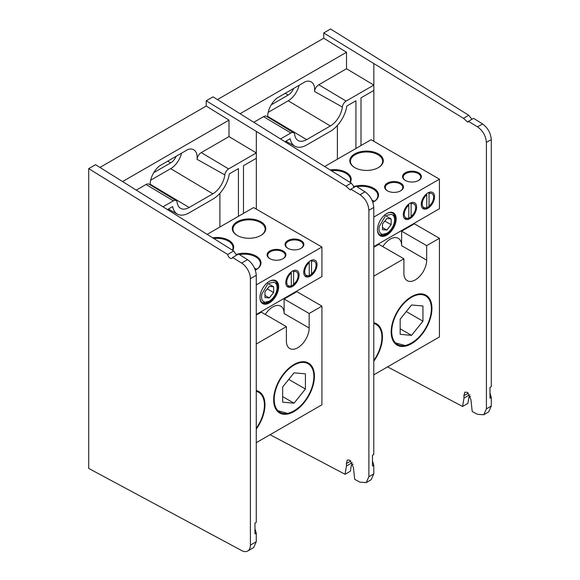 <?xml version="1.0" encoding="UTF-8"?>
<svg xmlns="http://www.w3.org/2000/svg" width="580" height="580" viewBox="0 0 580 580"><rect width="100%" height="100%" fill="white"/><g stroke="black" fill="none" stroke-linecap="round" stroke-linejoin="round"><path stroke-width="0.87" d="M345.941 186.165L351.226 183.113L213.056 96.846L206.226 100.79L345.941 186.165L350.269 190.023L350.9 189.174L360.02 194.713C365.4 198.599 368.358 203.776 368.894 210.257L368.894 476.702L366.197 482.611L360.02 482.183L354.692 479.37L353.445 467.574L349.907 460.223L347.311 459.983L346.369 463.565L346.47 465.958L345.064 474.288L270.055 434.732M243.484 213.396L243.484 165.699L256.324 158.282L256.324 152.924L228.999 136.59L228.999 120.118L206.226 106.053L206.226 100.79M368.894 210.257L373.774 207.444C373.252 200.956 370.344 195.743 365.059 191.806L356.098 186.18L350.9 189.174M351.226 183.113L354.438 187.137M167.663 209.467L172.666 206.582A23.707 13.688 120 0 0 177.436 214.107A23.707 13.688 120 0 0 189.145 212.845L212.831 199.172A23.707 13.688 120 0 0 229.303 173.884L238.423 168.613L238.423 216.318M256.324 131.74L256.324 152.924L228.607 168.925A5.401 3.117 120 0 0 224.823 174.892A17.146 9.896 -60 0 1 212.831 193.814L189.145 207.488A17.146 9.896 -60 0 1 180.467 208.278A17.146 9.896 -60 0 1 177.147 202.42A5.401 3.117 120 0 0 176.095 200.571A5.401 3.117 120 0 0 173.362 200.818L163.219 206.676M353.097 464.152L351.371 465.146L350.356 471.236L345.064 474.288M366.197 482.611L371.135 479.762L373.774 473.882L368.894 476.702M373.774 207.444L373.774 454.51L372.476 455.264L372.476 465.986L373.774 465.233L373.774 473.882M373.774 465.233L372.476 460.904L372.476 455.264M99.949 167.41L206.226 106.053M228.999 136.59L201.274 152.598L228.607 168.925M122.721 181.482L228.999 120.118M150.176 184.853A16.472 9.512 -60 0 1 159.377 165.974L187.935 149.481A16.472 9.512 -60 0 1 193.633 149.72A16.472 9.512 -60 0 1 197.026 159.304A6.076 3.509 -60 0 1 201.274 152.598M136.503 189.993L146.037 184.491A6.076 3.509 -60 0 1 149.111 184.215L176.095 200.571M219.885 193.292L219.885 227.019M212.831 193.814L170.694 168.642L150.684 180.199M170.694 168.642A16.102 9.294 120 0 0 181.554 153.163M176.11 156.31A9.048 5.227 -60 0 1 170.694 162.879L153.751 172.666M260.652 235.567A16.102 9.294 0 0 0 265.14 229.122A16.102 9.294 0 0 0 260.427 222.553A16.102 9.294 0 0 0 242.875 220.538A16.102 9.294 0 0 0 232.935 229.122A16.102 9.294 0 0 0 237.43 235.567M232.435 250.161A16.102 9.294 0 0 0 233.03 247.66A16.102 9.294 0 0 0 228.317 241.091A16.102 9.294 0 0 0 213.918 238.532M255.867 269.881A16.102 9.294 0 0 0 260.362 263.443A16.102 9.294 0 0 0 255.642 256.868A16.102 9.294 0 0 0 239.453 254.569M259.956 297.286A12.579 7.264 120 0 0 262.559 302.789A12.579 7.264 120 0 0 268.852 302.165A12.579 7.264 120 0 0 277.073 291.08A12.579 7.264 120 0 0 275.145 281.003A12.579 7.264 120 0 0 269.077 281.496M237.198 235.436A16.748 9.671 0 0 0 260.884 235.436A16.748 9.671 0 0 0 260.884 221.763A16.748 9.671 0 0 0 237.198 221.763A16.748 9.671 0 0 0 237.198 235.436L237.198 235.436M232.725 250.343A16.748 9.671 0 0 0 228.767 240.301A16.748 9.671 0 0 0 212.722 237.778M255.352 270.157A16.748 9.671 0 0 0 256.099 269.751A16.748 9.671 0 0 0 256.099 256.077A16.748 9.671 0 0 0 235.937 254.526M288.035 248.429A8.758 5.061 180 0 1 285.686 244.985A8.758 5.061 180 0 1 291.095 240.308A8.758 5.061 180 0 1 300.643 241.403A8.758 5.061 180 0 1 303.209 244.985A8.758 5.061 180 0 1 300.861 248.429M287.796 248.298A9.403 5.43 0 0 0 301.1 248.298A9.403 5.43 0 0 0 301.1 240.613A9.403 5.43 0 0 0 287.803 240.613A9.403 5.43 0 0 0 287.796 248.298L287.796 248.298M309.024 275.775A8.758 5.061 120 0 0 309.938 275.326A8.758 5.061 120 0 0 311.532 274.166M270.091 258.789A8.758 5.061 180 0 1 267.743 255.345A8.758 5.061 180 0 1 273.151 250.669A8.758 5.061 180 0 1 282.699 251.763A8.758 5.061 180 0 1 285.266 255.345A8.758 5.061 180 0 1 282.917 258.789M269.852 258.658A9.403 5.43 0 0 0 283.156 258.658A9.403 5.43 0 0 0 283.156 250.973A9.403 5.43 0 0 0 269.852 250.973A9.403 5.43 0 0 0 269.852 258.658L269.852 258.658M291.08 286.136A8.758 5.061 120 0 0 291.986 285.686A8.758 5.061 120 0 0 293.582 284.526M310.394 260.761L310.394 260.761A9.403 5.43 120 0 0 303.739 272.281A9.403 5.43 120 0 0 310.394 276.116A9.403 5.43 120 0 0 317.043 264.596A9.403 5.43 120 0 0 310.394 260.761L310.394 260.761M292.443 271.121L292.443 271.121A9.403 5.43 120 0 0 285.795 282.641A9.403 5.43 120 0 0 292.443 286.476A9.403 5.43 120 0 0 299.099 274.964A9.403 5.43 120 0 0 292.443 271.121L292.443 271.121M269.308 281.358L269.308 281.358A13.224 7.634 120 0 0 259.956 297.555A13.224 7.634 120 0 0 269.308 302.956A13.224 7.634 120 0 0 278.661 286.759A13.224 7.634 120 0 0 269.308 281.358L269.308 281.358M294.038 364.479L294.038 364.479A28.826 16.646 120 0 0 273.659 399.779A28.826 16.646 120 0 0 294.038 411.546A28.826 16.646 120 0 0 314.425 376.246A28.826 16.646 120 0 0 294.038 364.479L294.038 364.479M256.266 344.027L286.389 326.634L286.389 341.149A16.102 9.294 120 0 0 289.724 348.522A16.102 9.294 120 0 0 297.772 347.724A16.102 9.294 120 0 0 309.162 328.005L309.162 313.483L321.914 306.124L321.914 404.789L256.266 442.692M265.285 314.454A16.102 9.294 -60 0 1 272.723 306.965A16.102 9.294 -60 0 1 280.778 306.168A16.102 9.294 -60 0 1 284.113 313.541L284.113 299.019L296.866 291.66L321.914 306.124M256.266 429.106A28.826 16.646 120 0 0 256.266 390.543M309.162 313.483L284.113 299.019M256.266 315.099L261.333 312.171L286.389 326.634M296.866 291.66L296.866 291.029M256.266 314.469L321.914 276.566L321.914 247.007L256.266 284.911M207.234 234.327L253.59 207.56L321.914 247.007M293.908 270.628A8.758 5.061 120 0 0 292.211 271.259M311.851 260.268A8.758 5.061 120 0 0 310.162 260.899M256.266 391.319A28.05 16.197 -60 0 1 264.407 405.115A28.05 16.197 -60 0 1 256.266 428.33M287.607 413.395A28.05 16.197 -60 0 1 274.681 394.183A28.05 16.197 -60 0 1 296.22 363.986A28.05 16.197 -60 0 1 313.874 376.558A28.05 16.197 -60 0 1 300.469 405.964C296.184 409.879 291.892 412.358 287.607 413.395L276.696 410.393M282.656 402.179L294.038 403.194L305.428 389.028L305.428 373.846L294.038 372.831L282.656 386.998L282.656 402.179M288.753 379.407L305.428 389.028M294.038 403.194L282.656 396.618M261.747 294.336A11.027 6.365 120 0 0 269.308 301.165A11.027 6.365 120 0 0 277.102 287.658A11.027 6.365 120 0 0 276.87 285.599C276.428 283.787 275.391 282.649 273.782 282.199L269.308 283.156M269.308 301.165L262.689 302.861M276.203 281.865L276.849 284.57M267.474 284.461L261.739 294.336M273.637 286.774L273.637 292.545L269.308 297.924L264.98 297.54L264.98 291.769L269.308 286.389L273.637 286.774L267.054 282.975M267.3 288.883L273.637 292.545M269.308 297.924L264.98 295.43M255.301 270.005L255.78 269.932M256.404 269.54L255.156 269.591M256.991 269.135L254.635 268.301M309.256 275.529L309.256 262.668A8.04 4.64 120 0 0 304.71 271.723A8.04 4.64 120 0 0 309.256 275.529L308.872 275.942L305.74 275.921M309.256 262.668L308.894 261.848L308.234 262.406M311.148 260.521L311.532 261.348L311.532 274.209L311.148 274.63L314.28 270.998M311.532 274.209A8.04 4.64 120 0 0 316.078 265.154A8.04 4.64 120 0 0 311.532 261.348M311.822 260.333L311.17 260.529M291.305 285.889L291.305 273.028A8.04 4.64 120 0 0 286.759 282.083A8.04 4.64 120 0 0 291.305 285.889L290.928 286.302L287.796 286.288M291.305 273.028L290.942 272.208L290.29 272.767M293.197 270.882L293.582 271.708L293.582 284.57L293.204 284.99L296.329 281.358M293.582 284.57A8.04 4.64 120 0 0 298.127 275.514A8.04 4.64 120 0 0 293.582 271.708M293.871 270.7L293.219 270.889M378.16 167.721A16.102 9.294 0 0 0 382.655 161.276A16.102 9.294 0 0 0 377.942 154.701A16.102 9.294 0 0 0 360.39 152.685A16.102 9.294 0 0 0 350.45 161.276A16.102 9.294 0 0 0 354.938 167.721M349.95 182.316A16.102 9.294 0 0 0 350.545 179.815A16.102 9.294 0 0 0 345.825 173.246A16.102 9.294 0 0 0 331.434 170.687M373.382 202.036A16.102 9.294 0 0 0 377.87 195.598A16.102 9.294 0 0 0 373.158 189.022A16.102 9.294 0 0 0 356.968 186.724M377.471 229.441A12.579 7.264 120 0 0 380.074 234.944A12.579 7.264 120 0 0 386.367 234.32A12.579 7.264 120 0 0 394.581 223.235A12.579 7.264 120 0 0 392.653 213.157A12.579 7.264 120 0 0 386.592 213.65M354.706 167.591A16.748 9.671 0 0 0 378.392 167.591A16.748 9.671 0 0 0 378.392 153.917A16.748 9.671 0 0 0 354.706 153.917A16.748 9.671 0 0 0 354.706 167.591L354.706 167.591M350.24 182.497A16.748 9.671 0 0 0 346.282 172.456A16.748 9.671 0 0 0 330.238 169.933M372.867 202.311A16.748 9.671 0 0 0 373.614 201.905A16.748 9.671 0 0 0 373.614 188.232A16.748 9.671 0 0 0 353.452 186.68M405.55 180.583A8.758 5.061 180 0 1 403.201 177.132A8.758 5.061 180 0 1 408.61 172.463A8.758 5.061 180 0 1 418.158 173.558A8.758 5.061 180 0 1 420.725 177.132A8.758 5.061 180 0 1 418.376 180.583M405.311 180.445A9.403 5.43 0 0 0 418.615 180.445A9.403 5.43 0 0 0 418.615 172.768A9.403 5.43 0 0 0 405.311 172.768A9.403 5.43 0 0 0 405.311 180.445L405.311 180.445M426.539 207.93A8.758 5.061 120 0 0 427.453 207.481A8.758 5.061 120 0 0 429.048 206.32M387.607 190.943A8.758 5.061 180 0 1 385.258 187.499A8.758 5.061 180 0 1 390.666 182.823A8.758 5.061 180 0 1 400.214 183.918A8.758 5.061 180 0 1 402.781 187.499A8.758 5.061 180 0 1 400.432 190.943M387.367 190.813A9.403 5.43 0 0 0 400.671 190.813A9.403 5.43 0 0 0 400.671 183.128A9.403 5.43 0 0 0 387.367 183.128A9.403 5.43 0 0 0 387.367 190.813L387.367 190.813M408.596 218.29A8.758 5.061 120 0 0 409.502 217.841A8.758 5.061 120 0 0 411.097 216.681M427.902 192.915L427.902 192.915A9.403 5.43 120 0 0 421.254 204.428A9.403 5.43 120 0 0 427.902 208.271A9.403 5.43 120 0 0 434.558 196.75A9.403 5.43 120 0 0 427.902 192.915L427.902 192.915M409.959 203.275L409.959 203.275A9.403 5.43 120 0 0 403.31 214.796A9.403 5.43 120 0 0 409.959 218.631A9.403 5.43 120 0 0 416.607 207.111A9.403 5.43 120 0 0 409.959 203.275L409.959 203.275M386.824 213.512L386.824 213.512A13.224 7.634 120 0 0 377.471 229.709A13.224 7.634 120 0 0 386.824 235.11A13.224 7.634 120 0 0 396.169 218.914A13.224 7.634 120 0 0 386.824 213.512L386.824 213.512M411.553 296.626L411.553 296.626A28.826 16.646 120 0 0 391.174 331.934A28.826 16.646 120 0 0 411.553 343.701A28.826 16.646 120 0 0 431.933 308.4A28.826 16.646 120 0 0 411.553 296.626L411.553 296.626M373.774 276.181L403.905 258.789L403.905 273.303A16.102 9.294 120 0 0 407.24 280.676A16.102 9.294 120 0 0 415.287 279.879A16.102 9.294 120 0 0 426.677 260.159L426.677 245.637L439.43 238.279L439.43 336.944L373.774 374.847M382.8 246.601A16.102 9.294 -60 0 1 390.238 239.119A16.102 9.294 -60 0 1 398.286 238.322A16.102 9.294 -60 0 1 401.621 245.695L401.621 231.173L414.381 223.815L439.43 238.279M373.774 361.26A28.826 16.646 120 0 0 373.774 322.697M426.677 245.637L401.621 231.173M373.774 247.254L378.849 244.325L403.905 258.789M414.381 223.815L414.381 223.184M373.774 246.623L439.43 208.72L439.43 179.162L373.774 217.065M324.742 166.482L371.106 139.715L439.43 179.162M411.423 202.782A8.758 5.061 120 0 0 409.726 203.413M429.367 192.422A8.758 5.061 120 0 0 427.67 193.053M373.774 323.473A28.05 16.197 -60 0 1 381.923 337.27A28.05 16.197 -60 0 1 373.774 360.485M405.123 345.549A28.05 16.197 -60 0 1 392.196 326.337A28.05 16.197 -60 0 1 413.736 296.141A28.05 16.197 -60 0 1 431.389 308.712A28.05 16.197 -60 0 1 417.984 338.118C413.7 342.033 409.408 344.513 405.123 345.549L394.212 342.548M400.164 334.334L411.553 335.349L422.943 321.182L422.943 306.001L411.553 304.986L400.164 319.152L400.164 334.334M406.268 311.554L422.943 321.182M411.553 335.349L400.164 328.773M384.989 216.615L379.255 226.49A11.027 6.365 120 0 0 386.824 233.319A11.027 6.365 120 0 0 394.617 219.813A11.027 6.365 120 0 0 394.385 217.754C393.936 215.934 392.907 214.803 391.29 214.354L386.824 215.311M386.824 233.319L380.204 235.016M393.718 214.02L394.364 216.724M391.145 218.928L391.145 224.699L386.824 230.079L382.495 229.694L382.495 223.923L386.824 218.544L391.145 218.928L384.569 215.129M384.815 221.038L391.145 224.699M386.824 230.079L382.495 227.585M372.026 200.18L374.397 201.224L372.15 200.455M426.764 207.683L426.764 194.822A8.04 4.64 120 0 0 422.218 203.877A8.04 4.64 120 0 0 426.764 207.683L426.387 208.097L423.255 208.075M426.764 194.822L426.401 194.003L425.749 194.561M428.663 192.676L429.048 193.502L429.048 206.364L428.663 206.785L431.788 203.152M429.048 206.364A8.04 4.64 120 0 0 433.593 197.309A8.04 4.64 120 0 0 429.048 193.502M429.33 192.487L428.678 192.683M408.82 218.044L408.82 205.182A8.04 4.64 120 0 0 404.274 214.237A8.04 4.64 120 0 0 408.82 218.044L408.443 218.457L405.311 218.435M408.82 205.182L408.458 204.363L407.805 204.921M410.712 203.036L411.097 203.863L411.097 216.724L410.72 217.145L413.845 213.512M411.097 216.724A8.04 4.64 120 0 0 415.642 207.669A8.04 4.64 120 0 0 411.097 203.863M411.387 202.855L410.734 203.043M463.456 118.32L468.741 115.268L330.571 29L323.734 32.944L463.456 118.32L467.777 122.177L468.415 121.329L477.536 126.868C482.915 130.754 485.866 135.93 486.41 142.412L486.41 408.857L483.713 414.765L477.536 414.337L472.207 411.524L470.96 399.729L467.422 392.377L464.819 392.138L463.884 395.712L463.986 398.112L462.579 406.442L387.571 366.886M360.999 145.551L360.999 97.846L373.839 90.436L373.839 85.079L346.514 68.744L346.514 52.272L323.734 38.208L323.734 32.944M486.41 142.412L491.289 139.591C490.76 133.103 487.86 127.897 482.575 123.96L473.613 118.334L468.415 121.329M468.741 115.268L471.953 119.291M285.179 141.621L290.181 138.736A23.707 13.688 120 0 0 294.952 146.254A23.707 13.688 120 0 0 306.653 145L330.339 131.326A23.707 13.688 120 0 0 346.818 106.038L355.939 100.768L355.939 148.473M373.839 63.894L373.839 85.079L346.122 101.079A5.401 3.117 120 0 0 342.338 107.046A17.146 9.896 -60 0 1 330.339 125.969L306.653 139.642A17.146 9.896 -60 0 1 297.982 140.432A17.146 9.896 -60 0 1 294.662 134.575A5.401 3.117 120 0 0 293.611 132.726A5.401 3.117 120 0 0 290.877 132.972L280.735 138.83M470.612 396.307L468.887 397.3L467.872 403.39L462.579 406.442M483.713 414.765L488.643 411.916L491.289 406.036L486.41 408.857M491.289 139.591L491.289 386.664L489.984 387.418L489.984 398.141L491.289 397.387L491.289 406.036M491.289 397.387L489.984 393.059L489.984 387.418M217.457 99.564L323.734 38.208M346.514 68.744L318.79 84.752L346.122 101.079M240.236 113.636L346.514 52.272M267.685 117.008A16.472 9.512 -60 0 1 276.885 98.129L305.45 81.635A16.472 9.512 -60 0 1 311.148 81.874A16.472 9.512 -60 0 1 314.541 91.459A6.076 3.509 -60 0 1 318.79 84.752M254.018 122.148L263.552 116.645A6.076 3.509 -60 0 1 266.626 116.362L293.611 132.726M337.4 125.447L337.4 159.174M330.339 125.969L288.209 100.797L268.192 112.353M288.209 100.797A16.102 9.294 120 0 0 299.07 85.318M293.618 88.465A9.048 5.227 -60 0 1 288.209 95.033L271.266 104.821M227.657 254.46A3.611 2.081 -120 0 0 230.137 258.158A3.611 2.081 -120 0 0 231.942 258.339A3.611 2.081 -120 0 0 232.573 257.498L241.613 263.081A12.883 7.438 60 0 1 250.408 278.668L250.408 545.106A12.883 7.438 60 0 1 247.74 551A12.883 7.438 60 0 1 241.613 550.536L88.711 468.43L88.711 168.635L227.657 254.46L233.711 250.959L236.169 254.671L236.923 254.982M254.961 523.109L254.961 533.832L256.266 533.078L254.961 528.75L254.961 523.109L256.266 522.355L256.266 275.29C255.737 268.801 252.829 263.588 247.551 259.651L241.613 263.081M232.573 257.498L238.583 254.025L247.551 259.651M256.266 533.078L256.266 541.72L250.408 545.106M247.74 551L253.619 547.607L256.266 541.72M88.711 168.635L95.54 164.691L233.711 250.959M256.324 209.141L256.324 158.282M360.02 194.713L365.059 191.806M346.47 465.958L352.299 462.593M350.9 460.948L346.369 463.565M173.362 200.818L146.037 184.491M150.169 184.201L189.145 207.488M197.026 159.304L224.823 174.892M170.694 162.879L167.714 161.16M309.162 328.005L284.113 313.541M426.677 260.159L401.621 245.695M373.839 141.295L373.839 90.436M477.536 126.868L482.575 123.96M463.986 398.112L469.807 394.741M468.415 393.102L463.884 395.712M290.877 132.972L263.552 116.645M267.685 116.355L306.653 139.642M314.541 91.459L342.338 107.046M288.209 95.033L285.222 93.315M250.408 278.668L256.266 275.29M177.436 214.107L168.316 209.09M294.952 146.254L285.831 141.244"/></g></svg>
